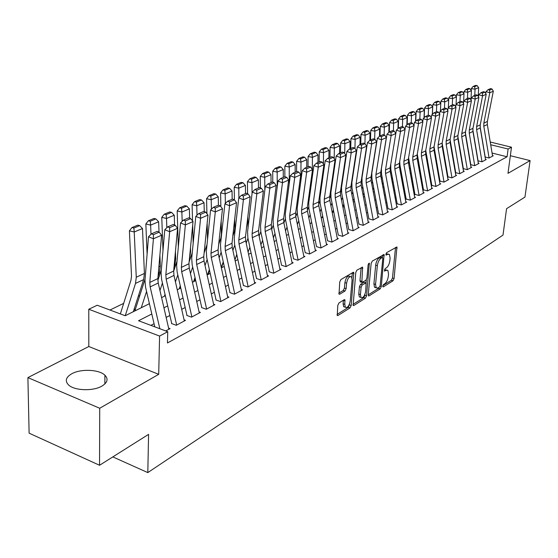 <?xml version="1.0" encoding="UTF-8"?>
<svg xmlns="http://www.w3.org/2000/svg" width="558" height="558" viewBox="0 0 558 558"><rect width="100%" height="100%" fill="white"/><g stroke="black" fill="none" stroke-linecap="round" stroke-linejoin="round"><path stroke-width="0.84" d="M382.774 286.121L383.304 286.903L393.013 280.779L394.081 278.533L396.94 246.929L386.652 252.648L385.878 254.246L386.031 255.048L387.691 254.315L389.421 254.427L390.112 258.061L389.854 260.635C389.351 264.053 388.187 266.48 386.359 267.896L385.09 268.67L384.462 271.049L386.129 270.288L387.887 270.393L388.535 273.929L388.284 276.468C387.782 279.865 386.624 282.278 384.811 283.729L383.534 284.531L382.774 286.121M101.835 386.143C107.52 382.642 108.545 378.994 104.904 375.199C99.171 369.452 80.966 368.615 71.87 373.7C65.774 377.25 64.707 381.03 68.662 385.048C74.626 390.733 93.123 391.325 101.835 386.143M338.992 302.938L337.799 305.379L337.248 315.472L337.939 315.528L350.033 307.897L351.198 305.505L353.772 272.416L353.137 272.36L340.945 279.53L339.738 281.971L339.034 294.15L339.717 294.212L344.963 291.039L346.148 288.619L346.616 283.185C347.683 278.17 349.308 276.071 351.505 276.887L352.091 279.914L350.257 300.978C349.168 306 347.529 308.093 345.346 307.249L344.802 304.368L344.9 299.772L344.23 299.716L338.992 302.938M99.547 465.274L29.114 433.175L27.9 377.606L99.715 408.254L99.547 465.274L148.581 434.361L147.807 472.598L502.995 235.092L506.573 208.678L524.959 197.086L530.1 160.606L507.982 173.336L511.498 147.2L508.122 149.014L507.082 156.777L167.449 342.968L167.742 331.696L159.588 336.069L88.778 309.251L97.218 305.24L125.215 315.744L149.411 303.685M99.715 408.254L158.702 374.313L159.588 336.069M368.238 294.784L368.44 295.866L369.04 295.9L380.214 288.849L381.309 286.561L384.092 254.518L372.284 261.095L371.154 263.425L368.238 294.784M365.42 298.188L353.8 305.519L353.151 305.47L355.767 272.513L356.932 270.128L362.595 267.205L361.863 282.376L365.769 280.423L366.906 278.079L368.134 264.708L369.347 263.104L366.55 295.852L365.42 298.188L363.76 297.644L352.949 304.438M530.1 160.606L510.347 155.717M135.454 308.972L134.073 309.655L135.999 310.367M180.45 286.624L179.857 286.917M194.902 279.446L194.233 279.781M208.671 272.611L208.183 272.848M235.037 259.512L236.759 254.427M485.348 157.084L489.059 158.012L493.244 155.773L492.491 155.584M478.213 160.864L481.959 161.813L486.234 159.525L485.474 159.33M470.931 164.729L474.698 165.691L479.071 163.355L478.297 163.152M463.475 168.683L467.276 169.66L471.747 167.267L470.959 167.065M455.858 172.722L459.687 173.719L464.263 171.271L463.461 171.062M448.06 176.858L451.924 177.869L456.604 175.372L455.788 175.156M440.088 181.085L443.98 182.124L448.772 179.557L447.941 179.341M431.92 185.416L435.847 186.47L440.75 183.847L439.906 183.624M423.564 189.846L427.519 190.92L432.541 188.241L431.683 188.004M415.006 194.386L418.995 195.481L424.136 192.733L423.257 192.496M406.231 199.039L410.256 200.155L415.522 197.337L414.636 197.093M397.247 203.803L401.307 204.939L406.705 202.059L405.799 201.801M388.04 208.685L392.135 209.85L397.666 206.892L396.738 206.627M378.596 213.693L382.725 214.879L388.396 211.845L387.454 211.58M368.915 218.827L373.072 220.04L378.896 216.929L377.933 216.65M358.975 224.1L363.174 225.334L369.145 222.14L368.161 221.854M348.778 229.505L353.012 230.768L359.143 227.49L358.138 227.197M338.308 235.058L342.577 236.348L348.869 232.986L347.85 232.679M327.56 240.756L331.864 242.081L338.329 238.622L337.283 238.308M321.059 247.857L313.178 208.392L313.045 204.584L318.262 167.212L313.868 165.642L308.72 202.959L308.923 208.664L316.532 246.608L320.857 247.968L327.497 244.418L326.43 244.09M305.156 252.635L309.537 254.016L316.365 250.368L315.277 250.026M293.487 258.828L297.902 260.237L304.926 256.485L303.81 256.136M281.483 265.196L285.94 266.64L293.159 262.776L292.022 262.413M269.123 271.746L273.622 273.225L281.051 269.256L279.886 268.872M256.408 278.491L260.942 280.004L268.593 275.917L267.401 275.519M243.316 285.438L247.885 286.986L255.766 282.773L254.546 282.362M229.819 292.587L234.437 294.185L242.556 289.839L241.3 289.414M215.911 299.967L220.57 301.599L228.94 297.121L227.657 296.675M201.571 307.57L206.265 309.251L214.9 304.633L213.581 304.166M186.777 315.416L191.506 317.139L200.42 312.375L199.066 311.887M171.501 323.521L176.272 325.286L185.472 320.369L184.084 319.86M507.082 156.777L492.072 153.052M446.944 171.111L446.54 171.32M438.958 175.275L438.476 175.519M430.776 179.536L430.225 179.822M422.406 183.896L421.771 184.224M413.827 188.367L413.122 188.737M405.045 192.942L404.25 193.354M396.04 197.63L395.162 198.09M386.82 202.442L385.843 202.945M377.361 207.367L376.287 207.925M367.659 212.424L366.487 213.037M357.699 217.613L356.423 218.276M347.488 222.935L346.099 223.66M336.997 228.403L335.491 229.185M326.228 234.011L324.596 234.862M315.158 239.78L313.401 240.693M303.789 245.708L301.892 246.692M292.092 251.798L290.055 252.858M280.067 258.068L277.877 259.205M267.687 264.52L265.343 265.741M254.95 271.153L252.439 272.464M241.83 277.989L239.138 279.391M228.313 285.033L225.439 286.533M214.377 292.294L211.308 293.899M200.008 299.786L196.73 301.487M185.186 307.507L181.692 309.327M169.883 315.486L166.158 317.425M154.078 323.717L150.897 325.377M168.614 328.09L170.044 328.62L165.719 330.936M139.772 295.566L138.279 296.291M123.674 303.378L109.975 310.025M235.071 260.53L235.643 260.719M221.477 266.808L222.642 267.191M207.981 273.427L209.264 273.859M194.072 280.242L195.481 280.73M179.739 287.258L180.666 287.586M112.821 456.904L147.807 472.598M158.702 374.313L88.813 346.518L27.9 377.606M88.813 346.518L88.778 309.251M151.811 313.987L138.551 320.745L167.742 331.696M445.723 164.094L445.312 164.303M437.709 168.181L437.228 168.425M429.507 172.366L428.949 172.652M421.102 176.649L420.474 176.97M412.501 181.036L411.79 181.399M403.692 185.528L402.897 185.94M394.659 190.139L393.774 190.585M385.404 194.854L384.427 195.356M375.911 199.694L374.843 200.245M366.181 204.66L365.002 205.26M356.192 209.752L354.909 210.408M345.946 214.983L344.551 215.695M335.421 220.347L333.907 221.121M324.61 225.857L322.977 226.694M313.505 231.521L311.741 232.421M302.094 237.345L300.19 238.315M290.355 243.33L288.312 244.369M278.282 249.482L276.091 250.605M265.866 255.822L263.509 257.022M253.074 262.344L250.556 263.627M239.905 269.054L237.206 270.435M226.339 275.98L223.451 277.445M212.347 283.108L209.271 284.678M197.923 290.467L194.637 292.141M183.038 298.056L179.536 299.848M167.679 305.889L163.94 307.8M508.122 149.014L490.691 144.745M490.238 142.018L511.498 147.2M161.59 297.616L165.349 295.747M177.256 289.811L180.778 288.054M192.419 282.257L195.719 280.611M207.116 274.934L210.206 273.392M221.352 267.84L224.246 266.396M235.162 260.956L237.875 259.609M248.561 254.281L251.093 253.018M261.569 247.801L263.934 246.622M274.201 241.509L276.398 240.407M286.47 235.392L288.521 234.374M298.391 229.45L300.302 228.501M309.983 223.674L311.755 222.795M321.262 218.059L322.901 217.236M332.233 212.591L333.747 211.831M342.912 207.269L344.314 206.572M353.312 202.087L354.595 201.445M363.439 197.037L364.618 196.451M373.309 192.119L374.39 191.582M382.928 187.328L383.911 186.839M392.309 182.654L393.195 182.215M401.46 178.093L402.255 177.695M410.388 173.65L411.1 173.294M419.1 169.304L419.728 168.99M427.602 165.07L428.16 164.791M435.903 160.934L436.391 160.69M444.015 156.889L444.426 156.686M451.938 152.941L452.287 152.766M386.736 270.03L384.483 269.779L386.129 270.288M388.277 254.078L386.038 253.813L387.691 254.315M382.872 285.619L391.388 280.262L392.455 278.024L395.531 247.424M382.425 257.461L382.662 254.992M368.238 294.826L378.575 288.326L380.186 285.515L382.816 258.347L382.272 257.517L380.905 258.326C379.035 259.756 377.843 262.211 377.334 265.706L375.562 284.378L376.204 287.858L378.059 287.97L379.419 287.119M382.397 257.468L380.612 257.008L382.272 257.517M376.036 287.635L374.551 287.328L373.909 283.848L375.674 265.183C376.176 261.695 377.368 259.24 379.238 257.817L380.612 257.008M360.601 281.971L359.966 280.723L361.138 267.652M366.306 279.844L366.034 282.822M364.988 294.212L364.89 295.308L366.55 295.852M360.454 294.547L360.991 297.449C363.077 298.195 364.646 296.145 365.692 291.29L366.153 282.92L362.254 284.88L361.11 287.237L360.454 294.547L358.773 294.003L359.317 296.898L360.426 297.261M365.741 282.787L363.865 282.334L365.546 282.871M358.773 294.003L359.429 286.7L360.58 284.343L363.865 282.334M363.76 297.644L364.89 295.308M344.858 307.088L343.651 306.684L343.107 303.803L343.407 300.218M350.305 276.51L349.796 276.343C347.599 275.526 345.967 277.619 344.9 282.627L346.616 283.185M338.811 293.159L343.261 290.481L344.439 288.061L344.9 282.627M351.889 277.598L352.3 272.848M337.046 314.447L348.352 307.332L349.615 303.768M477.118 85.618L475.618 85.402L473.086 86.448L474.586 86.664L477.118 85.618L478.666 87.662L478.206 96.276M467.032 142.583L466.858 142.96M466.272 138.133L466.097 138.51M478.666 87.662L475.06 89.168L474.732 95.39M474.586 86.664L475.06 89.168L471.308 88.631L473.086 86.448M471.217 90.438L471.308 88.631M489.094 157.998L483.793 126.22L483.828 123.137L489.778 92.754L486.046 91.624L485.69 93.444M480.096 126.54L485.286 157.558M492.581 156.128L487.329 124.518L487.371 121.449L493.321 91.212L489.778 92.754L489.596 90.11L492.079 89.043L490.594 88.596L488.104 89.664L489.596 90.11M488.104 89.664L486.046 91.624M493.321 91.212L492.079 89.043M469.843 88.631L468.336 88.415L465.749 89.489L467.262 89.705L469.843 88.631L471.419 90.696L470.945 99.861M465.4 132.874L465.386 133.864M459.576 146.656L459.353 147.138M458.788 142.088L458.571 142.576M471.419 90.696L467.73 92.244L467.416 98.522M467.262 89.705L467.73 92.244L463.949 91.693L465.749 89.489M463.858 93.611L463.949 91.693M462.408 91.721L460.887 91.498L458.244 92.593L459.771 92.816L462.408 91.721L464.005 93.807L463.572 102.546M457.992 137.442L457.797 137.875M451.952 150.827L451.68 151.427M451.136 146.14L450.871 146.747M464.005 93.807L460.238 95.383L459.931 101.73M459.771 92.816L460.238 95.383L456.43 94.818L458.244 92.593M456.332 96.855L456.43 94.818M454.805 94.874L453.277 94.644L450.571 95.767L452.106 95.997L454.805 94.874L456.43 96.98L456.067 104.583M450.313 141.376L450.055 141.962M444.154 155.11L443.833 155.828M443.317 150.304L442.989 151.023M456.43 96.98L452.573 98.592L452.28 105.002M452.106 95.997L452.573 98.592L448.737 98.02L450.571 95.767M448.639 100.175L448.737 98.02M447.028 98.096L445.486 97.866L442.717 99.017L444.266 99.247L447.028 98.096L448.681 100.224L448.339 107.736M442.459 145.408L442.138 146.133M436.182 159.504L435.805 160.348M435.31 154.566L434.933 155.417M448.681 100.224L444.733 101.877L444.447 108.357M444.266 99.247L444.733 101.877L440.862 101.291L442.717 99.017M440.443 111.007L440.862 101.291M482 161.792L476.602 129.686L476.63 126.568L482.565 95.878L478.806 94.734L478.436 96.674M472.821 129.658L478.157 161.325M485.565 159.881L480.215 127.942L480.25 124.846L486.192 94.309L482.565 95.878L482.384 93.214L484.93 92.119L483.43 91.665L480.884 92.754L482.384 93.214M480.884 92.754L478.806 94.734M486.192 94.309L484.93 92.119M474.746 165.67L469.25 133.229L469.271 130.084L475.193 99.08L471.405 97.915L471.015 99.973M465.505 133.592L470.875 165.168M478.394 163.717L472.947 131.444L472.968 128.319L478.897 97.476L475.193 99.08L475.018 96.381L477.613 95.265L476.107 94.804L473.498 95.913L475.018 96.381M473.498 95.913L471.405 97.915M478.897 97.476L477.613 95.265M467.332 169.632L461.724 136.85L461.745 133.669L467.653 102.358L463.831 101.172L463.419 103.356M457.818 136.18L463.426 169.102M471.057 167.637L465.505 135.029L465.525 131.862L471.44 100.712L467.653 102.358L467.478 99.624L470.136 98.48L468.608 98.013L465.951 99.15L467.478 99.624M465.951 99.15L463.831 101.172M471.44 100.712L470.136 98.48M459.75 173.684L454.038 140.553L454.045 137.338L459.931 105.706L456.081 104.499L455.656 106.815M450.069 139.591L455.809 173.126M463.559 171.648L457.902 138.691L457.916 135.496L463.817 104.018L459.931 105.706L459.764 102.937L462.484 101.772L460.95 101.291L458.223 102.456L459.764 102.937M458.223 102.456L456.081 104.499M463.817 104.018L462.484 101.772M439.069 101.403L437.514 101.165L434.682 102.337L436.244 102.574L439.069 101.403L440.75 103.551L440.422 111.028M434.424 149.544L434.047 150.395M428.021 164.017L427.588 164.994M427.121 158.946L426.689 159.923M440.75 103.551L436.712 105.239L436.44 111.788M436.244 102.574L436.712 105.239L432.813 104.639L434.682 102.337M432.415 114.313L432.813 104.639M451.987 177.835L446.163 144.341L446.17 141.097L452.036 109.131L448.151 107.91L447.704 110.358M442.145 143.092L448.018 177.242M455.893 175.749L450.125 142.436L450.132 139.207L456.012 107.408L452.036 109.131L451.868 106.334L454.651 105.134L453.103 104.653L450.313 105.846L451.868 106.334M450.313 105.846L448.151 107.91M456.012 107.408L454.651 105.134M430.929 104.778L429.36 104.541L426.458 105.741L428.035 105.978L430.929 104.778L432.631 106.948L432.324 114.397M426.2 153.785L425.768 154.768M419.665 168.649L419.456 169.13M418.737 163.438L418.242 164.561M432.631 106.948L428.502 108.677L428.237 115.297M428.035 105.978L428.502 108.677L424.568 108.071L426.458 105.741M424.199 117.689L424.568 108.071M444.049 182.082L438.114 148.226L438.107 144.941L443.952 112.646L440.039 111.398L439.571 113.985M434.047 146.677L440.046 181.448M448.046 179.948L442.159 146.273L442.159 143.008L448.018 110.882L443.952 112.646L443.791 109.807L446.637 108.58L445.075 108.092L442.222 109.312L443.791 109.807M442.222 109.312L440.039 111.398M448.018 110.882L446.637 108.58M422.594 108.238L421.011 107.994L418.04 109.222L419.63 109.473L422.594 108.238L424.324 110.435L424.038 117.843M417.782 158.137L417.293 159.26M410.151 168.056L409.6 169.318M424.324 110.435L420.097 112.207L419.846 118.917M419.63 109.473L420.097 112.207L416.135 111.579L418.04 109.222M415.787 121.142L416.135 111.579M435.931 186.428L429.869 152.195L429.855 148.874L435.679 116.238L431.725 114.976L431.243 117.703M425.754 150.318L431.885 185.758M440.011 184.245L434.012 150.2L434.005 146.9L439.837 114.432L435.679 116.238L435.512 113.365L438.435 112.109L436.858 111.607L433.936 112.862L435.512 113.365M433.936 112.862L431.725 114.976M439.837 114.432L438.435 112.109M414.057 111.781L412.46 111.53L409.419 112.786L411.023 113.044L414.057 111.781L415.815 113.999L415.55 121.365M409.16 162.601L408.616 163.871M401.362 172.792L400.749 174.215M415.815 113.999L411.49 115.813L411.246 122.774M411.023 113.044L411.49 115.813L407.493 115.171L409.419 112.786M407.166 124.678L407.493 115.171M427.609 190.878L421.423 156.261L421.409 152.906L427.198 119.921L423.215 118.631L422.713 121.518M417.272 153.994L423.529 190.166M431.794 188.639L425.67 154.217L425.656 150.876L431.46 118.066L427.198 119.921L427.037 117.006L430.03 115.722L428.439 115.213L425.447 116.496L427.037 117.006M425.447 116.496L423.215 118.631M431.46 118.066L430.03 115.722M405.31 115.408L403.706 115.15L400.588 116.441L402.199 116.699L405.31 115.408L407.103 117.647L406.859 124.978M400.337 167.184L399.723 168.607M392.358 177.66L391.681 179.244M407.103 117.647L402.667 119.51L402.43 126.736M402.199 116.699L402.667 119.51L398.642 118.854L400.588 116.441M398.342 128.291L398.642 118.854M419.093 195.433L412.774 160.425L412.753 157.035L418.514 123.688L414.489 122.383L413.973 125.424M408.595 157.684L414.971 194.679M423.376 193.138L417.126 158.326L417.105 154.957L422.88 121.79L418.514 123.688L418.354 120.744L421.416 119.426L419.818 118.903L416.749 120.221L418.354 120.744M416.749 120.221L414.489 122.383M422.88 121.79L421.416 119.426M396.354 119.126L394.736 118.861L391.542 120.186L393.167 120.451L396.354 119.126L398.175 121.386L397.952 128.668M391.291 171.892L390.614 173.482M383.137 182.668L382.39 184.426M398.175 121.386L393.627 123.29L393.404 130.802M393.167 120.451L393.627 123.29L389.568 122.627L391.542 120.186M389.296 131.988L389.568 122.627M410.36 200.099L403.915 164.694L403.88 161.262L409.607 127.552L405.554 126.227L405.017 129.428M399.723 161.311L399.94 165.029L406.21 199.304M414.754 197.748L408.372 162.545L408.344 159.135L414.085 125.613L409.607 127.552L409.453 124.567L412.599 123.22L410.981 122.69L407.835 124.036L409.453 124.567M407.835 124.036L405.554 126.227M414.085 125.613L412.599 123.22M387.175 122.934L385.543 122.669L382.265 124.022L383.904 124.294L387.175 122.934L389.031 125.222L388.821 132.448M382.028 176.726L381.281 178.49M381.267 169.778L381.058 170.288M373.679 187.816L372.863 189.755M389.031 125.222L384.364 127.175L384.155 134.98M383.618 154.496L383.597 155.124M383.904 124.294L384.364 127.175L380.27 126.492L382.265 124.022M380.026 135.943L380.27 126.492M401.418 204.884L394.834 169.06L394.792 165.6L400.484 131.521L396.389 130.167L390.76 164.205L390.83 169.395L397.226 204.04M405.917 202.477L399.402 166.863L399.368 163.417L405.073 129.526L400.484 131.521L400.33 128.486L403.553 127.105L401.92 126.568L398.698 127.949L400.33 128.486M398.698 127.949L396.389 130.167M405.073 129.526L403.553 127.105M377.759 126.84L376.113 126.568L372.758 127.956L374.411 128.228L377.759 126.84L379.649 129.149L379.461 136.319M372.528 181.699L371.712 183.645M371.656 174.724L371.244 175.721M363.983 193.117L363.098 195.244M379.649 129.149L374.871 131.158L374.669 139.263M374.23 156.924L374.202 158.193M374.411 128.228L374.871 131.158L370.742 130.453L372.758 127.956M370.519 140.016L370.742 130.453M392.253 209.78L385.529 173.545L385.473 170.044L391.123 135.58L386.994 134.206L381.407 168.621L381.491 173.873L388.019 208.887M396.864 207.318L390.209 171.292L390.161 167.805L395.831 133.536L391.123 135.58L390.977 132.511L394.276 131.095L392.63 130.544L389.324 131.96L390.977 132.511M389.324 131.96L386.994 134.206M395.831 133.536L394.276 131.095M382.858 214.809L375.98 178.142L375.918 174.598L381.519 139.751L377.354 138.349L371.816 173.154L371.921 178.462L378.582 213.867M387.587 212.277L380.786 175.833L380.73 172.303L386.352 137.652L381.519 139.751L381.379 136.64L384.769 135.182L383.109 134.624L379.712 136.082L381.379 136.64M379.712 136.082L377.354 138.349M386.352 137.652L384.769 135.182M373.218 219.964L366.188 182.857L366.118 179.271L371.663 144.027L367.464 142.597L361.982 177.8L362.093 183.17L368.901 218.966M378.066 217.369L371.119 180.485L371.049 176.921L376.622 141.871L371.663 144.027L371.53 140.874L375.004 139.381L373.33 138.809L369.849 140.302L371.53 140.874M368.106 130.844L366.446 130.565L363.007 131.988L364.674 132.274L368.106 130.844L370.031 133.181L369.863 140.295L367.464 142.597M376.622 141.871L375.004 139.381M362.791 186.811L361.898 188.946M361.807 179.788L361.172 181.322M354.044 198.564L353.081 200.894M370.031 133.181L365.127 135.238L364.939 143.671M364.597 159.337L364.555 161.29M364.674 132.274L365.127 135.238L360.97 134.52L363.007 131.988M360.768 144.194L360.97 134.52M358.208 134.952L356.534 134.666L352.998 136.124L354.679 136.417L358.208 134.952L360.161 137.317L360.015 144.515M352.796 192.071L351.833 194.414M351.714 184.97L350.863 187.042M343.847 204.179L342.807 206.725M360.161 137.317L355.132 139.423L354.958 148.491M354.707 161.736L354.651 164.415M354.679 136.417L355.132 139.423L350.94 138.691L352.998 136.124M350.759 148.477L350.94 138.691M348.046 139.172L346.358 138.872L342.731 140.372L344.425 140.672L348.046 139.172L350.04 141.558L349.908 148.846M342.549 197.483L341.51 200.036M341.363 190.278L340.359 192.761M333.384 209.968L332.345 212.535M350.04 141.558L344.879 143.72L344.718 153.506M344.544 164.115L344.488 167.574M344.425 140.672L344.879 143.72L340.645 142.967L342.731 140.372M340.499 152.871L340.645 142.967M363.328 225.251L356.144 187.697L356.06 184.07L361.549 148.421L357.315 146.963L351.889 182.571L352.014 188.004L358.968 224.197M368.301 222.593L361.2 185.263L361.124 181.657L366.641 146.21L361.549 148.421L361.424 145.219L364.988 143.685L363.3 143.106L359.729 144.641L361.424 145.219M359.729 144.641L357.315 146.963M366.641 146.21L364.988 143.685M337.611 143.497L335.909 143.197L332.191 144.738L333.9 145.045L337.611 143.497L339.648 145.917L339.536 153.283M332.031 203.056L330.908 205.839M330.748 195.725L329.618 198.543M322.643 215.932L321.924 217.725M339.648 145.917L334.347 148.135L334.207 158.667M334.103 166.465L334.047 170.755M333.9 145.045L334.347 148.135L330.078 147.361L332.191 144.738M329.959 157.384L330.078 147.361M353.179 230.684L345.827 192.663L345.73 188.995L351.163 152.927L346.888 151.441L341.524 187.467L341.67 192.963L348.771 229.568M358.285 227.95L351.017 190.166L350.933 186.518L356.395 150.66L351.163 152.927L351.038 149.684L354.707 148.107L352.998 147.521L349.329 149.091L351.038 149.684M349.329 149.091L346.888 151.441M356.395 150.66L354.707 148.107M326.904 147.947L325.188 147.633L321.366 149.216L323.082 149.53L326.904 147.947L328.976 150.388L328.885 157.844M321.227 208.797L320.02 211.824M319.86 201.312L318.618 204.423M311.615 222.084L311.224 223.054M328.976 150.388L323.528 152.669L323.41 163.982M323.361 168.788L323.312 173.963M323.082 149.53L323.528 152.669L319.232 151.874L321.366 149.216M319.134 162.022L319.232 151.874M342.758 236.257L335.232 197.769L335.128 194.051L340.499 157.558L336.181 156.045L330.88 192.489L331.047 198.055L338.308 235.078M347.997 233.453L340.568 195.202L340.464 191.506L345.869 155.229L340.499 157.558L340.38 154.266L344.14 152.648L342.424 152.048L338.65 153.666L340.38 154.266M338.65 153.666L336.181 156.045M345.869 155.229L344.14 152.648M315.898 152.508L314.168 152.188L310.241 153.813L311.978 154.141L315.898 152.508L318.011 154.978L317.941 162.531M310.136 214.718L308.846 217.997M308.672 207.053L307.346 210.436M318.011 154.978L312.417 157.321L312.334 169.458M312.32 171.069L312.278 177.193M311.978 154.141L312.417 157.321L308.079 156.512L310.241 153.813M308.023 166.779L308.079 156.512M332.052 241.977L324.351 203.007L324.24 199.248L329.534 162.322L325.181 160.781L319.95 197.658L320.139 203.286L327.567 240.756M337.437 239.096L329.834 200.371L329.722 196.632L335.051 159.923L329.534 162.322L329.422 158.981L333.286 157.314L331.55 156.707L327.679 158.36L329.422 158.981M327.679 158.36L325.181 160.781M335.051 159.923L333.286 157.314M304.591 157.203L302.848 156.875L298.809 158.542L300.56 158.877L304.591 157.203L306.747 159.7L306.705 167.344M298.739 220.822L297.358 224.365M297.191 212.947L295.782 216.588M306.747 159.7L300.992 162.113L300.922 180.436M300.56 158.877L300.992 162.113L296.626 161.276L298.809 158.542M296.598 171.676L296.626 161.276M326.59 244.899L318.799 205.679L318.681 201.898L323.933 164.749L318.262 167.212L318.158 163.822L322.133 162.113L320.383 161.485L316.4 163.194L318.158 163.822M316.4 163.194L313.868 165.642M323.933 164.749L322.133 162.113M292.964 162.022L291.206 161.687L287.056 163.403L288.821 163.745L292.964 162.022L295.161 164.554L295.147 172.296M287.028 227.113L285.556 230.949M285.389 219.015L283.903 222.9M295.161 164.554L289.253 167.03L289.246 183.694M288.821 163.745L289.253 167.03L284.845 166.172L287.056 163.403M284.852 176.705L284.845 166.172M309.753 253.904L301.683 213.93L301.536 210.073L306.67 172.248L302.241 170.643L297.177 208.42L297.4 214.188L305.191 252.621M315.444 250.863L307.465 211.14L307.325 207.311L312.508 169.709L306.67 172.248L306.572 168.802L310.66 167.044L308.895 166.41L304.794 168.16L306.572 168.802M304.794 168.16L302.241 170.643M312.508 169.709L310.66 167.044M281.009 166.988L279.237 166.64L274.968 168.404L276.747 168.753L281.009 166.988L283.255 169.541L283.262 177.381M274.989 233.614L273.42 237.75M273.267 225.251L271.683 229.422M283.255 169.541L277.173 172.094L277.221 186.958M276.747 168.753L277.173 172.094L272.729 171.215L274.968 168.404M272.778 182.173L272.729 171.215M298.132 260.119L289.86 219.622L289.7 215.716L294.743 177.423L290.272 175.784L285.298 214.028L285.55 219.873L293.529 258.807M303.984 256.987L295.81 216.755L295.656 212.87L300.748 174.814L294.743 177.423L294.652 173.929L298.865 172.115L297.079 171.466L292.859 173.273L294.652 173.929M292.859 173.273L290.272 175.784M300.748 174.814L298.865 172.115M268.712 172.087L266.926 171.731L262.532 173.552L264.325 173.908L268.712 172.087L271 174.675L271.042 182.619M262.609 240.324L260.935 244.781M260.795 231.675L259.121 236.16M271 174.675L264.743 177.298L264.827 190.229M264.325 173.908L264.743 177.298L260.258 176.398L262.532 173.552M259.812 220.459L260.565 214.251M260.356 187.872L260.258 176.398M248.094 252.083L249.872 247.278L248.094 252.063M286.184 266.508L277.703 225.474L277.528 221.519L282.474 182.752L277.961 181.078L273.085 219.796L273.357 225.718L281.539 265.162M292.197 263.292L283.827 222.53L283.659 218.596L288.653 180.067L282.474 182.752L282.383 179.202L286.721 177.339L284.922 176.677L280.583 178.532L282.383 179.202M280.583 178.532L277.961 181.078M288.653 180.067L286.721 177.339M256.052 177.339L254.253 176.977L249.726 178.846L251.532 179.216L256.052 177.339L258.396 179.962L258.459 188.004M247.968 238.294L246.19 243.128M258.396 179.962L251.951 182.661L252.063 193.493M251.532 179.216L251.951 182.661L247.431 181.734L249.726 178.846M246.503 228.11L247.898 222.21L247.836 216.678M247.571 193.759L247.431 181.734M234.925 259.833L236.808 254.664M243.016 182.752L241.202 182.375L236.543 184.3L238.364 184.684L243.016 182.752L245.408 185.402L245.506 193.549M234.758 245.136L232.874 250.34M245.408 185.402L238.768 188.186L238.908 197.783M238.364 184.684L238.768 188.186L234.214 187.23L236.543 184.3M232.805 236.062L234.255 232.009L234.848 228.236L234.709 219.015M241.516 290.397L232.233 247.375L232.002 243.232L236.536 202.694L234.402 199.827L232.533 199.108L227.643 201.201L229.512 201.933L234.402 199.827L234.214 187.23M221.714 266.884L223.36 262.309M229.589 188.318L227.762 187.934L222.956 189.922L224.797 190.313L229.589 188.318L232.037 191.003L232.17 199.269M223.263 261.848L221.261 267.415M221.156 252.202L219.161 257.803M232.037 191.003L225.195 193.87L225.369 203.426M224.797 190.313L225.195 193.87L220.598 192.887L222.956 189.922M218.68 244.327L220.829 238.266L221.407 234.444L221.156 221.24M220.87 206.648L220.598 192.887M208.336 273.546L209.508 270.239M273.88 273.085L265.183 231.507L264.994 227.497L269.835 188.241L265.28 186.532L260.516 225.739L260.809 231.737L269.2 271.704M280.074 269.779L271.488 228.466L271.307 224.49L276.196 185.472L269.835 188.241L269.758 184.628L274.215 182.71L272.402 182.034L267.931 183.952L269.758 184.628M267.931 183.952L265.28 186.532M276.196 185.472L274.215 182.71M261.221 279.858L252.3 237.708L252.09 233.649L256.813 193.891L252.216 192.147L247.571 231.849L247.885 237.931L256.499 278.442M267.596 276.447L258.786 234.583L258.591 230.552L263.369 191.045L256.813 193.891L256.743 190.222L261.346 188.248L259.512 187.558L254.908 189.525L256.743 190.222M254.908 189.525L252.216 192.147M263.369 191.045L261.346 188.248M248.184 286.833L239.026 244.104L238.796 239.989L243.4 199.715L238.761 197.93L234.234 238.147L234.583 244.306L243.421 285.382M254.748 283.318L245.708 240.882L245.492 236.794L250.158 196.779L243.4 199.715L243.337 195.984L248.08 193.947L246.224 193.242L241.481 195.279L243.337 195.984M241.481 195.279L238.761 197.93M250.158 196.779L248.08 193.947M215.751 194.065L213.909 193.668L208.957 195.712L210.812 196.116L215.751 194.065L218.248 196.786L218.422 205.156L213.365 207.318L215.255 208.057L220.298 205.895L218.415 205.156M209.355 269.535L207.513 274.731M207.144 259.519L205.03 265.531M218.248 196.786L211.203 199.736L211.412 209.229M210.812 196.116L211.203 199.736L206.572 198.725L208.957 195.712M207.534 239.619L207.151 223.326M206.92 213.693L206.572 198.725M204.13 252.927L207.018 244.634M194.568 280.409L195.244 278.463M234.744 294.017L225.341 250.695L225.097 246.524L229.561 205.721L224.881 203.9L220.494 244.641L220.87 250.884L229.945 292.525M236.536 202.694L229.561 205.721L229.512 201.933M227.643 201.201L224.881 203.9M201.487 199.98L199.624 199.576L194.519 201.682L196.388 202.101L201.487 199.98L204.04 202.735L204.256 211.559M205.044 243.965L204.368 250.619M195.028 277.5L193.57 281.678M192.698 267.087L190.466 273.553M204.04 202.735L196.765 205.783L197.016 215.207M196.388 202.101L196.765 205.783L192.098 204.744L194.519 201.682M193.173 243.323L192.67 225.258M192.552 220.968L192.098 204.744M180.374 287.482L180.534 287M189.127 261.89L192.252 252.746M220.898 301.425L211.238 257.482L210.973 253.262L215.29 211.914L210.568 210.052L206.327 251.337L206.732 257.656L216.051 299.89M227.873 297.693L218.345 254.064L218.087 249.865L222.482 208.797L215.29 211.914L215.255 208.057M213.365 207.318L210.568 210.052M222.482 208.797L220.298 205.895M186.77 206.09L184.886 205.672L179.62 207.848L181.503 208.274L186.77 206.09L189.378 208.88L189.65 218.178M190.494 247.731L190.613 251.944L189.406 258.954M180.255 285.752L179.202 288.842M177.8 274.92L175.449 281.867M189.378 208.88L181.88 212.026L182.166 221.373M181.503 208.274L181.88 212.026L177.172 210.952L179.62 207.848M178.33 246.992L177.172 210.952M173.65 271.23L177.026 261.172M206.62 309.062L196.688 264.492L196.402 260.209L200.566 218.311L195.802 216.399L191.715 258.235L192.154 264.652L201.731 307.486M213.812 305.212L204.019 260.963L203.747 256.708L207.988 215.088L200.566 218.311L200.538 214.391L205.742 212.152L203.844 211.398L198.634 213.623L200.538 214.391M198.634 213.623L195.802 216.399M207.988 215.088L205.742 212.152M171.578 212.396L169.681 211.956L164.247 214.209L166.144 214.649L171.578 212.396L174.256 215.221L174.577 225.027M175.456 251.456L175.7 258.884L174.884 264.883L173.977 267.589M165.022 294.324L164.38 296.228M162.427 283.046L159.951 290.502M174.256 215.221L166.507 218.464L166.835 227.727M166.144 214.649L166.507 218.464L161.764 217.355L164.247 214.209M162.985 250.605L161.764 217.355M157.858 280.437L161.304 269.946M191.882 316.944L181.671 271.725L181.364 267.38L185.361 224.909L180.548 222.956L176.635 265.364L177.109 271.865L186.951 315.319M199.311 312.968L189.239 268.077L188.946 263.767L193.026 221.582L185.361 224.909L185.347 220.919L190.717 218.61L188.799 217.836L183.422 220.138L185.347 220.919M183.422 220.138L180.548 222.956M193.026 221.582L190.717 218.61M155.891 218.903L153.987 218.45L148.365 220.78L150.283 221.226L155.891 218.903L158.632 221.763L159.023 232.121M159.895 255.125L160.306 266.047L159.518 272.123L158.053 276.58M149.3 303.224L149.098 303.838M146.566 291.464L141.272 307.737M158.632 221.763L150.632 225.118L151.002 234.283M150.283 221.226L150.632 225.118L145.847 223.974L148.365 220.78M147.103 254.148L145.847 223.974M135.113 310.039L145.08 279.084M176.67 325.077L166.165 279.188L165.838 274.787L169.653 231.73L164.791 229.729L161.067 272.716L161.569 279.314L171.704 323.41M184.335 320.976L173.984 275.429L173.664 271.049L177.57 228.292L169.653 231.73L169.646 227.671L175.198 225.279L173.266 224.49L167.707 226.869L169.646 227.671M167.707 226.869L164.791 229.729M177.57 228.292L175.198 225.279M139.688 225.627L137.763 225.16L131.96 227.566L133.885 228.034L139.688 225.627L142.499 228.529L144.41 273.441L143.643 279.6L133.327 311.699M142.499 228.529L134.227 231.989L136.264 277.228L135.51 283.429L125.25 315.723M133.885 228.034L134.227 231.989L129.407 230.817L131.96 227.566M120.354 313.917L131.011 280.088L131.5 275.959L129.407 230.817M159.86 328.739L150.151 286.903L149.795 282.432L153.408 238.782L148.512 236.731L144.982 280.318L145.526 287.007L154.803 326.842M168.879 329.241L158.228 283.018L157.879 278.575L161.597 235.225L153.408 238.782L153.422 234.646L159.163 232.177L157.21 231.368L151.462 233.83L153.422 234.646M151.462 233.83L148.512 236.731M161.597 235.225L159.163 232.177M382.83 286.749L383.304 286.903M385.955 254.929L386.415 255.069M384.385 270.923L384.853 271.069M395.517 247.585L397.156 248.08M392.455 278.024L394.081 278.533M391.388 280.262L393.013 280.779M382.649 255.152L384.309 255.662M380.047 286.156L381.309 286.561M378.575 288.326L380.214 288.849M368.322 295.67L369.04 295.9M379.238 257.817L380.905 258.326M375.674 265.183L377.334 265.706M373.909 283.848L375.562 284.378M353.04 305.268L353.8 305.519M361.124 267.819L362.819 268.349M359.966 280.723L361.654 281.26M368.482 263.585L369.501 263.899M360.58 284.343L362.254 284.88M359.429 286.7L361.11 287.237M343.407 300.295L345.102 300.86M343.107 303.803L344.802 304.368M344.439 288.061L346.148 288.619M343.261 290.481L344.963 291.039M338.922 293.954L339.717 294.212M352.286 273.015L353.995 273.56M349.51 304.947L351.198 305.505M348.352 307.332L350.033 307.897M337.13 315.256L337.939 315.528M483.793 126.22L487.329 124.518M483.828 123.137L487.371 121.449M476.602 129.686L480.215 127.942M476.63 126.568L480.25 124.846M469.25 133.229L472.947 131.444M469.271 130.084L472.968 128.319M461.724 136.85L465.505 135.029M461.745 133.669L465.525 131.862M454.038 140.553L457.902 138.691M454.045 137.338L457.916 135.496M446.163 144.341L450.125 142.436M446.17 141.097L450.132 139.207M438.114 148.226L442.159 146.273M438.107 144.941L442.159 143.008M429.869 152.195L434.012 150.2M429.855 148.874L434.005 146.9M421.423 156.261L425.67 154.217M421.409 152.906L425.656 150.876M412.774 160.425L417.126 158.326M412.753 157.035L417.105 154.957M403.915 164.694L408.372 162.545M403.88 161.262L408.344 159.135M394.834 169.06L399.402 166.863M394.792 165.6L399.368 163.417M385.529 173.545L390.209 171.292M385.473 170.044L390.161 167.805M375.98 178.142L380.786 175.833M375.918 174.598L380.73 172.303M366.188 182.857L371.119 180.485M366.118 179.271L371.049 176.921M356.144 187.697L361.2 185.263M356.06 184.07L361.124 181.657M345.827 192.663L351.017 190.166M345.73 188.995L350.933 186.518M335.232 197.769L340.568 195.202M335.128 194.051L340.464 191.506M324.351 203.007L329.834 200.371M324.24 199.248L329.722 196.632M313.178 208.392L318.799 205.679M313.045 204.584L318.681 201.898M301.683 213.93L307.465 211.14M301.536 210.073L307.325 207.311M289.86 219.622L295.81 216.755M289.7 215.716L295.656 212.87M277.703 225.474L283.827 222.53M277.528 221.519L283.659 218.596M265.183 231.507L271.488 228.466M264.994 227.497L271.307 224.49M252.3 237.708L258.786 234.583M252.09 233.649L258.591 230.552M239.026 244.104L245.708 240.882M238.796 239.989L245.492 236.794M225.341 250.695L232.233 247.375M225.097 246.524L232.002 243.232M211.238 257.482L218.345 254.064M210.973 253.262L218.087 249.865M190.613 251.944L190.062 252.202M196.688 264.492L204.019 260.963M196.402 260.209L203.747 256.708M175.7 258.884L174.731 259.337M174.884 264.883L174.194 265.21M181.671 271.725L189.239 268.077M181.364 267.38L188.946 263.767M160.306 266.047L158.897 266.703M159.518 272.123L158.388 272.653M166.165 279.188L173.984 275.429M165.838 274.787L173.664 271.049M144.41 273.441L136.264 277.228M143.643 279.6L135.51 283.429M150.151 286.903L158.228 283.018M149.795 282.432L157.879 278.575M104.904 375.199L104.862 383.96M383.723 254.399L384.092 254.518M374.551 287.328L376.204 287.858M362.177 267.073L362.595 267.205M360.182 281.839L361.863 282.376M359.317 296.898L360.991 297.449M344.439 299.618L344.9 299.772M343.651 306.684L345.346 307.249M353.326 272.276L353.772 272.416"/></g></svg>
